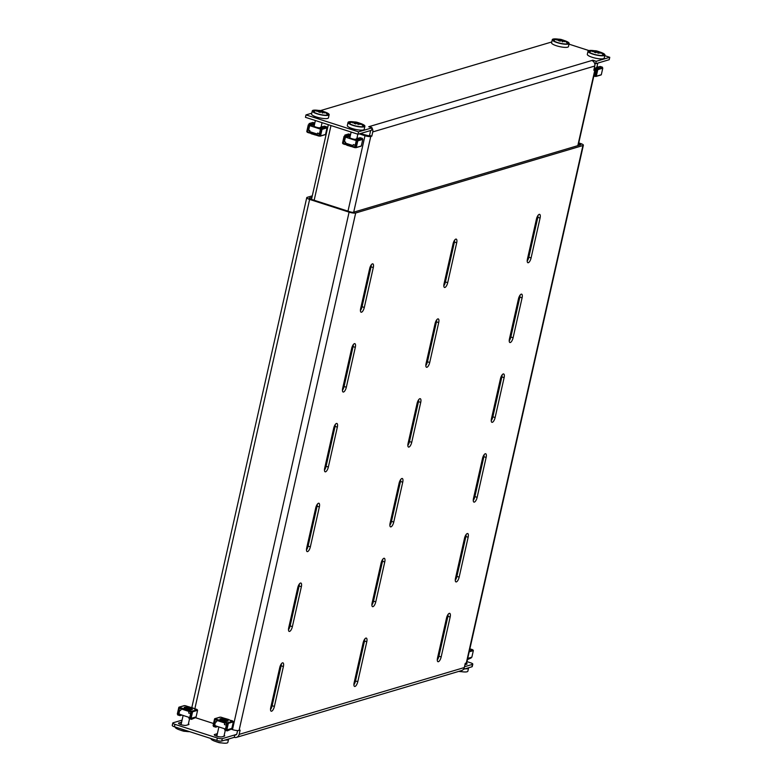 <?xml version="1.0" encoding="UTF-8"?>
<svg xmlns="http://www.w3.org/2000/svg" width="782" height="782" viewBox="0 0 782 782"><rect width="100%" height="100%" fill="white"/><g stroke="black" fill="none" stroke-linecap="round" stroke-linejoin="round"><path stroke-width="1.17" d="M349.398 127.427A4.135 0.929 12.7 0 0 351.714 128.668A4.135 0.929 12.7 0 0 355.624 129.441M313.65 115.902A4.135 0.929 12.7 0 0 315.957 117.144A4.135 0.929 12.7 0 0 319.877 117.916M370.541 130.545A1.906 1.72 -106.5 0 1 370.502 131.2L369.544 135.433L368.508 135.745L360.307 133.585M359.261 133.888L364.989 135.736A4.448 0.997 12.7 0 0 370.756 136.469L371.802 136.156L372.76 131.923A4.448 4.027 -106.5 0 0 372.027 128.16M369.622 127.026L369.759 126.42L591.788 60.527A4.448 4.027 73.5 0 1 594.779 66.03L593.831 70.263L594.867 69.95A4.448 0.997 12.7 0 0 595.268 69.657A4.448 0.997 12.7 0 0 594.183 68.699M369.544 135.433L371.802 136.156M371.655 127.681A4.448 4.027 -106.5 0 0 369.759 126.42L368.723 126.733L372.105 127.828L358.557 131.845L305.997 114.905L311.754 113.195M320.552 110.585L551.76 41.964M591.788 60.527L592.834 60.214L596.216 61.309L609.764 57.291L604.75 55.669M588.963 50.586L569.003 44.144M305.997 114.905L305.449 117.32L358.009 134.26L371.558 130.242L372.105 127.828M594.623 63.391L595.669 63.723L609.217 59.706L609.764 57.291M592.668 60.937L592.834 60.214M358.009 134.26L358.557 131.845M595.669 63.723L596.216 61.309M539.209 214.356A4.448 1.623 107.9 0 0 536.432 219.136L527.439 259.028A4.448 1.623 107.9 0 0 527.899 262.723A4.448 1.623 107.9 0 0 531.086 257.952L540.079 218.051A4.448 1.623 107.9 0 0 539.619 214.356A4.448 1.623 107.9 0 0 539.209 214.356M521.223 294.159A4.448 1.623 107.9 0 0 518.446 298.929L509.453 338.831A4.448 1.623 107.9 0 0 509.913 342.526A4.448 1.623 107.9 0 0 513.1 337.746L522.093 297.844A4.448 1.623 107.9 0 0 521.633 294.149A4.448 1.623 107.9 0 0 521.223 294.159M503.246 373.952A4.448 1.623 107.9 0 0 500.46 378.723L491.477 418.624A4.448 1.623 107.9 0 0 491.927 422.319A4.448 1.623 107.9 0 0 495.123 417.539L504.116 377.647A4.448 1.623 107.9 0 0 503.657 373.952A4.448 1.623 107.9 0 0 503.246 373.952M485.26 453.755A4.448 1.623 107.9 0 0 482.484 458.526L473.491 498.427A4.448 1.623 107.9 0 0 473.951 502.122A4.448 1.623 107.9 0 0 477.137 497.342L486.13 457.441A4.448 1.623 107.9 0 0 485.671 453.746A4.448 1.623 107.9 0 0 485.26 453.755M467.274 533.549A4.448 1.623 107.9 0 0 464.498 538.319L455.505 578.221A4.448 1.623 107.9 0 0 455.965 581.916A4.448 1.623 107.9 0 0 459.151 577.136L468.144 537.234A4.448 1.623 107.9 0 0 467.685 533.539A4.448 1.623 107.9 0 0 467.274 533.549M449.288 613.342A4.448 1.623 107.9 0 0 446.512 618.122L437.519 658.014A4.448 1.623 107.9 0 0 437.979 661.709A4.448 1.623 107.9 0 0 441.175 656.929L450.158 617.037A4.448 1.623 107.9 0 0 449.709 613.342A4.448 1.623 107.9 0 0 449.288 613.342M372.428 263.857A4.448 1.623 107.9 0 0 369.651 268.637L360.658 308.528A4.448 1.623 107.9 0 0 361.118 312.223A4.448 1.623 107.9 0 0 364.304 307.453L373.297 267.552A4.448 1.623 107.9 0 0 372.838 263.857A4.448 1.623 107.9 0 0 372.428 263.857M354.442 343.66A4.448 1.623 107.9 0 0 351.665 348.43L342.672 388.331A4.448 1.623 107.9 0 0 343.132 392.026A4.448 1.623 107.9 0 0 346.328 387.246L355.311 347.345A4.448 1.623 107.9 0 0 354.862 343.65A4.448 1.623 107.9 0 0 354.442 343.66M336.465 423.453A4.448 1.623 107.9 0 0 333.689 428.223L324.696 468.125A4.448 1.623 107.9 0 0 325.156 471.82A4.448 1.623 107.9 0 0 328.342 467.04L337.335 427.148A4.448 1.623 107.9 0 0 336.876 423.443A4.448 1.623 107.9 0 0 336.465 423.453M318.479 503.246A4.448 1.623 107.9 0 0 315.703 508.026L306.71 547.918A4.448 1.623 107.9 0 0 307.17 551.613A4.448 1.623 107.9 0 0 310.356 546.843L319.349 506.941A4.448 1.623 107.9 0 0 318.89 503.246A4.448 1.623 107.9 0 0 318.479 503.246M300.493 583.049A4.448 1.623 107.9 0 0 297.717 587.82L288.724 627.721A4.448 1.623 107.9 0 0 289.184 631.416A4.448 1.623 107.9 0 0 292.38 626.636L301.363 586.735A4.448 1.623 107.9 0 0 300.904 583.04A4.448 1.623 107.9 0 0 300.493 583.049M282.517 662.843A4.448 1.623 107.9 0 0 279.731 667.613L270.748 707.514A4.448 1.623 107.9 0 0 271.198 711.209A4.448 1.623 107.9 0 0 274.394 706.429L283.387 666.538A4.448 1.623 107.9 0 0 282.928 662.843A4.448 1.623 107.9 0 0 282.517 662.843M455.818 239.106A4.448 1.623 107.9 0 0 453.042 243.886L444.049 283.778A4.448 1.623 107.9 0 0 444.508 287.473A4.448 1.623 107.9 0 0 447.695 282.703L456.688 242.801A4.448 1.623 107.9 0 0 456.229 239.106A4.448 1.623 107.9 0 0 455.818 239.106M437.832 318.909A4.448 1.623 107.9 0 0 435.056 323.68L426.063 363.581A4.448 1.623 107.9 0 0 426.522 367.276A4.448 1.623 107.9 0 0 429.719 362.496L438.702 322.595A4.448 1.623 107.9 0 0 438.243 318.9A4.448 1.623 107.9 0 0 437.832 318.909M419.856 398.703A4.448 1.623 107.9 0 0 417.07 403.473L408.087 443.374A4.448 1.623 107.9 0 0 408.536 447.069A4.448 1.623 107.9 0 0 411.733 442.289L420.726 402.398A4.448 1.623 107.9 0 0 420.266 398.703A4.448 1.623 107.9 0 0 419.856 398.703M401.87 478.496A4.448 1.623 107.9 0 0 399.094 483.276L390.101 523.168A4.448 1.623 107.9 0 0 390.56 526.873A4.448 1.623 107.9 0 0 393.747 522.093L402.74 482.191A4.448 1.623 107.9 0 0 402.28 478.496A4.448 1.623 107.9 0 0 401.87 478.496M383.884 558.299A4.448 1.623 107.9 0 0 381.108 563.069L372.115 602.971A4.448 1.623 107.9 0 0 372.574 606.666A4.448 1.623 107.9 0 0 375.761 601.886L384.754 561.984A4.448 1.623 107.9 0 0 384.294 558.289A4.448 1.623 107.9 0 0 383.884 558.299M365.908 638.092A4.448 1.623 107.9 0 0 363.122 642.863L354.138 682.764A4.448 1.623 107.9 0 0 354.588 686.459A4.448 1.623 107.9 0 0 357.785 681.679L366.778 641.787A4.448 1.623 107.9 0 0 366.318 638.092A4.448 1.623 107.9 0 0 365.908 638.092M538.055 215.343A4.448 1.623 -72.1 0 1 537.821 217.328L528.827 257.219A4.448 1.623 -72.1 0 1 527.205 261.012M520.069 295.137A4.448 1.623 -72.1 0 1 519.844 297.121L510.851 337.022A4.448 1.623 -72.1 0 1 509.219 340.805M502.093 374.94A4.448 1.623 -72.1 0 1 501.858 376.914L492.865 416.816A4.448 1.623 -72.1 0 1 491.243 420.608M484.107 454.733A4.448 1.623 -72.1 0 1 483.872 456.717L474.879 496.609A4.448 1.623 -72.1 0 1 473.257 500.402M466.121 534.526A4.448 1.623 -72.1 0 1 465.886 536.511L456.903 576.412A4.448 1.623 -72.1 0 1 455.271 580.195M448.145 614.329A4.448 1.623 -72.1 0 1 447.91 616.304L438.917 656.206A4.448 1.623 -72.1 0 1 437.294 659.998M371.274 264.844A4.448 1.623 -72.1 0 1 371.039 266.818L362.056 306.72A4.448 1.623 -72.1 0 1 360.424 310.513M353.298 344.637A4.448 1.623 -72.1 0 1 353.063 346.622L344.07 386.513A4.448 1.623 -72.1 0 1 342.438 390.306M335.312 424.44A4.448 1.623 -72.1 0 1 335.077 426.415L326.084 466.316A4.448 1.623 -72.1 0 1 324.462 470.109M317.326 504.234A4.448 1.623 -72.1 0 1 317.091 506.218L308.098 546.11A4.448 1.623 -72.1 0 1 306.476 549.902M299.35 584.027A4.448 1.623 -72.1 0 1 299.115 586.011L290.122 625.913A4.448 1.623 -72.1 0 1 288.49 629.696M281.364 663.83A4.448 1.623 -72.1 0 1 281.129 665.805L272.136 705.706A4.448 1.623 -72.1 0 1 270.513 709.499M382.73 559.277A4.448 1.623 -72.1 0 1 382.506 561.261L373.513 601.163A4.448 1.623 -72.1 0 1 371.88 604.945M364.754 639.08A4.448 1.623 -72.1 0 1 364.52 641.054L355.527 680.956A4.448 1.623 -72.1 0 1 353.904 684.749M237.591 730.574L236.907 733.653A1.906 1.72 -106.5 0 1 234.805 734.914L234.258 737.338A4.448 4.027 -106.5 0 0 239.155 734.376L464.312 667.554L465.261 663.322L466.307 663.009L582.922 145.54L355.683 212.987L239.067 730.456L240.113 730.144L239.155 734.376M578.621 143.507L579.452 143.78A2.542 0.577 12.7 0 1 580.889 144.65A2.542 0.577 12.7 0 1 580.664 144.817L353.435 212.254A2.542 0.577 12.7 0 1 350.131 211.834L310.659 199.117A2.542 0.577 12.7 0 1 309.222 198.247A2.542 0.577 12.7 0 1 309.447 198.081L311.95 197.338M400.716 479.483A4.448 1.623 -72.1 0 1 400.482 481.468L391.489 521.359A4.448 1.623 -72.1 0 1 389.866 525.152M418.702 399.69A4.448 1.623 -72.1 0 1 418.468 401.665L409.475 441.566A4.448 1.623 -72.1 0 1 407.852 445.359M436.688 319.887A4.448 1.623 -72.1 0 1 436.454 321.871L427.461 361.773A4.448 1.623 -72.1 0 1 425.828 365.556M454.665 240.094A4.448 1.623 -72.1 0 1 454.43 242.078L445.437 281.97A4.448 1.623 -72.1 0 1 443.814 285.762M312.292 195.832L307.189 197.347A5.083 1.144 12.7 0 0 306.74 197.69A5.083 1.144 12.7 0 0 309.613 199.42L349.095 212.147A5.083 1.144 12.7 0 0 355.683 212.987M239.067 730.456A5.083 1.144 -167.3 0 1 232.469 729.616L230.377 728.941M213.535 723.516L194.62 717.417M438.555 653.42L439.474 653.713M582.922 145.54A5.083 1.144 12.7 0 0 583.372 145.208A5.083 1.144 12.7 0 0 580.498 143.468L578.758 142.91M583.372 145.208L466.756 662.677A5.083 1.144 -167.3 0 1 466.307 663.009M464.312 667.554A4.448 4.027 73.5 0 1 461.634 670.545L236.477 737.367M471.917 666.802L472.465 664.377A3.812 0.86 12.7 0 0 472.797 664.133L472.26 666.547A3.812 0.86 -167.3 0 1 471.917 666.802L463.472 669.304M234.258 737.338L221.746 741.053A3.812 0.86 -167.3 0 1 216.8 740.417L174.396 726.752A3.812 0.86 -167.3 0 1 172.236 725.452L172.783 723.027A3.812 0.86 12.7 0 0 174.943 724.337L174.396 726.752M217.357 733.702A4.135 0.929 12.7 0 0 216.995 733.78L214.649 734.474A4.135 0.929 12.7 0 0 214.288 734.748A4.135 0.929 12.7 0 0 217.357 736.37A4.135 0.929 12.7 0 0 221.98 736.839L224.326 736.136A4.135 0.929 12.7 0 0 224.698 735.872A4.135 0.929 12.7 0 0 224.19 735.246M181.61 722.177A4.135 0.929 12.7 0 0 181.248 722.255L178.902 722.949A4.135 0.929 12.7 0 0 178.531 723.223A4.135 0.929 12.7 0 0 181.6 724.846A4.135 0.929 12.7 0 0 186.233 725.315L188.579 724.611A4.135 0.929 12.7 0 0 188.941 724.347A4.135 0.929 12.7 0 0 188.433 723.721M466.991 661.65L470.647 662.823A3.812 0.86 12.7 0 1 472.797 664.133M358.498 667.76L357.442 668.072M275.108 692.51L274.052 692.823M182.069 720.124L173.115 722.783A3.812 0.86 12.7 0 0 172.783 723.027M216.8 740.417L217.347 738.003L174.943 724.337M217.347 738.003A3.812 0.86 12.7 0 0 222.293 738.628L221.746 741.053M236.545 734.406L222.293 738.628M472.465 664.377L464.488 666.743M464.948 664.729L466.678 664.211A4.135 0.929 12.7 0 0 467.05 663.938A4.135 0.929 12.7 0 0 466.101 663.077M593.167 50.791A7.742 1.74 12.7 0 0 589.599 50.879A7.742 1.74 12.7 0 0 588.914 51.397A7.742 1.74 12.7 0 0 594.652 54.447A7.742 1.74 12.7 0 0 603.333 55.307A7.742 1.74 12.7 0 0 604.027 54.799A7.742 1.74 12.7 0 0 600.439 52.433M594.349 50.722A8.651 1.945 12.7 0 0 588.797 50.625A8.651 1.945 12.7 0 0 588.025 51.192A8.651 1.945 12.7 0 0 594.447 54.603A8.651 1.945 12.7 0 0 604.134 55.571A8.651 1.945 12.7 0 0 604.906 54.994A8.651 1.945 12.7 0 0 599.393 51.856M588.025 51.192L587.321 54.339A8.651 1.945 12.7 0 0 593.734 57.741A8.651 1.945 12.7 0 0 603.43 58.709A8.651 1.945 12.7 0 0 604.193 58.142L604.906 54.994M557.41 39.266A7.742 1.74 12.7 0 0 553.842 39.354A7.742 1.74 12.7 0 0 553.157 39.872A7.742 1.74 12.7 0 0 558.905 42.922A7.742 1.74 12.7 0 0 567.585 43.782A7.742 1.74 12.7 0 0 568.27 43.274A7.742 1.74 12.7 0 0 564.692 40.899M558.602 39.188A8.651 1.945 12.7 0 0 553.05 39.1A8.651 1.945 12.7 0 0 552.278 39.667A8.651 1.945 12.7 0 0 558.69 43.078A8.651 1.945 12.7 0 0 568.387 44.046A8.651 1.945 12.7 0 0 569.149 43.469A8.651 1.945 12.7 0 0 563.646 40.332M552.278 39.667L551.564 42.814A8.651 1.945 12.7 0 0 557.986 46.216A8.651 1.945 12.7 0 0 567.673 47.184A8.651 1.945 12.7 0 0 568.446 46.617L569.149 43.469M353.151 122.021A7.742 1.74 12.7 0 0 349.593 122.119A7.742 1.74 12.7 0 0 348.909 122.627A7.742 1.74 12.7 0 0 354.647 125.677A7.742 1.74 12.7 0 0 363.327 126.547A7.742 1.74 12.7 0 0 364.021 126.029A7.742 1.74 12.7 0 0 360.434 123.664M354.344 121.953A8.651 1.945 12.7 0 0 348.792 121.855A8.651 1.945 12.7 0 0 348.019 122.432A8.651 1.945 12.7 0 0 354.442 125.834A8.651 1.945 12.7 0 0 364.129 126.801A8.651 1.945 12.7 0 0 364.901 126.234A8.651 1.945 12.7 0 0 359.388 123.087M348.019 122.432L347.316 125.57A8.651 1.945 12.7 0 0 353.728 128.971A8.651 1.945 12.7 0 0 363.425 129.949A8.651 1.945 12.7 0 0 364.187 129.372L364.901 126.234M317.404 110.497A7.742 1.74 12.7 0 0 313.836 110.594A7.742 1.74 12.7 0 0 313.152 111.103A7.742 1.74 12.7 0 0 318.9 114.152A7.742 1.74 12.7 0 0 327.58 115.022A7.742 1.74 12.7 0 0 328.264 114.504A7.742 1.74 12.7 0 0 324.686 112.139M318.597 110.428A8.651 1.945 12.7 0 0 313.035 110.33A8.651 1.945 12.7 0 0 312.272 110.907A8.651 1.945 12.7 0 0 318.685 114.309A8.651 1.945 12.7 0 0 328.381 115.277A8.651 1.945 12.7 0 0 329.144 114.71A8.651 1.945 12.7 0 0 323.64 111.562M312.272 110.907L311.559 114.045A8.651 1.945 12.7 0 0 317.981 117.447A8.651 1.945 12.7 0 0 327.668 118.424A8.651 1.945 12.7 0 0 328.44 117.847L329.144 114.71M228.549 739.029A8.651 1.945 -167.3 0 1 228.559 739.254A8.651 1.945 -167.3 0 1 228.559 739.283L227.845 742.421A8.651 1.945 -167.3 0 1 227.845 742.421A8.651 1.945 -167.3 0 1 219.028 742.431A8.651 1.945 -167.3 0 1 210.974 738.638A8.651 1.945 -167.3 0 1 210.974 738.619A8.651 1.945 -167.3 0 1 210.984 738.599L210.993 738.55M228.559 739.283A8.651 1.945 -167.3 0 1 225.118 740.046M189.674 731.678A8.651 1.945 -167.3 0 1 180.3 730.105A8.651 1.945 -167.3 0 1 175.217 727.113A8.651 1.945 -167.3 0 1 175.217 727.094A8.651 1.945 -167.3 0 1 175.227 727.074M468.555 667.799A8.651 1.945 -167.3 0 1 468.565 668.024A8.651 1.945 -167.3 0 1 468.565 668.043A8.651 1.945 -167.3 0 1 465.124 668.815M467.861 671.171A8.651 1.945 -167.3 0 1 467.851 671.191A8.651 1.945 -167.3 0 1 459.269 671.249M602.238 55.483A6.872 1.544 12.7 0 0 602.472 55.424A6.872 1.544 12.7 0 0 602.863 54.437A11.447 11.447 0 0 0 598.856 51.612A11.427 5.034 109.2 0 0 598.181 51.446L598.181 51.446A11.417 10.86 -32.1 0 1 600.772 52.658A11.417 9.267 121.4 0 0 598.533 51.749A11.378 8.348 88.3 0 1 598.562 51.768A11.427 10.655 66.2 0 1 600.615 53A10.743 3.91 107.9 0 0 600.224 53.078A10.743 3.91 107.9 0 0 599.804 53.244A11.427 9.931 -101.2 0 0 597.927 51.954A11.378 11.075 -155.8 0 0 597.878 51.944A11.417 2.424 99.8 0 1 598.191 53.43A11.417 6.158 -85.8 0 0 596.92 51.817A11.378 7.302 113.8 0 0 596.891 51.827A11.427 3.236 106.6 0 0 595.972 52.756A10.743 9.716 -106.5 0 0 594.222 52.189A11.427 5.034 -70.8 0 1 595.513 51.377A11.378 0.508 -76.7 0 1 595.513 51.368A11.417 10.86 147.9 0 0 592.59 51.622A11.417 9.267 -58.6 0 1 595.161 51.065A11.378 8.348 -91.7 0 0 595.131 51.055A11.427 10.655 -113.8 0 0 592.815 50.986A10.743 3.91 -72.1 0 1 593.225 50.82A10.743 3.91 -72.1 0 1 593.626 50.742A11.427 9.931 78.8 0 1 595.767 50.869A11.378 11.075 24.2 0 1 595.816 50.869A11.417 2.424 -80.2 0 0 595.552 50.771A11.447 11.447 0 0 0 590.117 51.563A6.872 1.544 12.7 0 0 590.234 52.775M595.718 50.82A11.417 6.158 94.2 0 1 596.226 50.859A11.417 6.158 94.2 0 1 596.774 50.996A11.378 7.302 -66.2 0 1 596.803 50.996A11.427 3.236 -73.4 0 1 597.057 51.026A11.427 3.236 -73.4 0 1 597.458 51.231A10.743 9.716 73.5 0 1 598.298 51.456M590.293 51.495A6.872 1.544 12.7 0 0 590.117 51.563L589.511 52.159A6.999 1.574 12.7 0 0 589.501 52.306L589.511 52.159A6.999 1.574 12.7 0 1 589.706 51.895M595.268 52.482L595.513 51.368L595.258 52.482M595.434 52.541L595.816 50.869M595.395 52.521L595.767 50.869M596.774 50.996L596.51 52.169M596.549 52.13L596.803 50.996M598.054 52.023L598.181 51.446M598.533 51.749L598.426 52.238M598.455 52.257L598.562 51.768M597.712 52.707L597.878 51.944M597.253 52.15L597.458 51.231M566.481 43.958A6.872 1.544 12.7 0 0 566.725 43.9A6.872 1.544 12.7 0 0 567.116 42.912A11.447 11.447 0 0 0 563.099 40.087A11.427 5.034 109.2 0 0 562.434 39.921A11.378 0.508 103.3 0 0 562.424 39.921A11.417 10.86 -32.1 0 1 565.015 41.133A11.417 9.267 121.4 0 0 562.776 40.224A11.378 8.348 88.3 0 1 562.815 40.244A11.427 10.655 66.2 0 1 564.868 41.475A10.743 3.91 107.9 0 0 564.467 41.554A10.743 3.91 107.9 0 0 564.057 41.71A11.427 9.931 -101.2 0 0 562.17 40.429A11.378 11.075 -155.8 0 0 562.131 40.42A11.417 2.424 99.8 0 1 562.434 41.905A11.417 6.158 -85.8 0 0 561.173 40.293A11.378 7.302 113.8 0 0 561.134 40.302A11.427 3.236 106.6 0 0 560.225 41.231A10.743 9.716 -106.5 0 0 558.475 40.664A11.427 5.034 -70.8 0 1 559.756 39.853A11.378 0.508 -76.7 0 1 559.765 39.843A11.417 10.86 147.9 0 0 556.843 40.097A11.417 9.267 -58.6 0 1 559.413 39.54A11.378 8.348 -91.7 0 0 559.374 39.53A11.427 10.655 -113.8 0 0 557.067 39.462A10.743 3.91 -72.1 0 1 557.478 39.296A10.743 3.91 -72.1 0 1 557.869 39.217A11.427 9.931 78.8 0 1 560.02 39.344A11.378 11.075 24.2 0 1 560.059 39.344A11.417 2.424 -80.2 0 0 559.795 39.247A11.447 11.447 0 0 0 554.36 40.038A6.872 1.544 12.7 0 0 554.477 41.251M559.961 39.296A11.417 6.158 94.2 0 1 560.469 39.335A11.417 6.158 94.2 0 1 561.017 39.471A11.378 7.302 -66.2 0 1 561.046 39.471A11.427 3.236 -73.4 0 1 561.3 39.501A11.427 3.236 -73.4 0 1 561.701 39.706A10.743 9.716 73.5 0 1 562.551 39.931M554.546 39.97A6.872 1.544 12.7 0 0 554.36 40.038L553.754 40.635A6.999 1.574 12.7 0 0 553.754 40.781M559.511 40.957L559.765 39.843L559.511 40.957M559.687 41.016L560.059 39.344M559.638 40.996L560.02 39.344M560.792 40.605L561.046 39.471L560.753 40.644M562.297 40.498L562.424 39.921M561.955 41.182L562.131 40.42M561.496 40.625L561.701 39.706M362.232 126.713A6.872 1.544 12.7 0 0 362.467 126.655A6.872 1.544 12.7 0 0 362.858 125.667A11.447 11.447 0 0 0 358.85 122.842A11.427 5.034 109.2 0 0 358.176 122.676A11.378 0.508 103.3 0 0 358.176 122.686A11.417 10.86 -32.1 0 1 360.766 123.898A11.417 9.267 121.4 0 0 358.527 122.979A11.378 8.348 88.3 0 1 358.557 122.999A11.427 10.655 66.2 0 1 360.61 124.23A10.743 3.91 107.9 0 0 360.219 124.309A10.743 3.91 107.9 0 0 359.798 124.475A11.427 9.931 -101.2 0 0 357.921 123.194A11.378 11.075 -155.8 0 0 357.873 123.175A11.417 2.424 99.8 0 1 358.185 124.661A11.417 6.158 -85.8 0 0 356.915 123.057A11.378 7.302 113.8 0 0 356.885 123.057A11.427 3.236 106.6 0 0 355.966 123.986A10.743 9.716 -106.5 0 0 354.217 123.419A11.427 5.034 -70.8 0 1 355.507 122.618A11.378 0.508 -76.7 0 1 355.507 122.598A11.417 10.86 147.9 0 0 352.584 122.862A11.417 9.267 -58.6 0 1 355.155 122.295A11.378 8.348 -91.7 0 0 355.126 122.285A11.427 10.655 -113.8 0 0 352.809 122.217A10.743 3.91 -72.1 0 1 353.22 122.051A10.743 3.91 -72.1 0 1 353.62 121.982A11.427 9.931 78.8 0 1 355.761 122.1A11.378 11.075 24.2 0 1 355.81 122.109A11.417 2.424 -80.2 0 0 355.546 122.002A11.447 11.447 0 0 0 350.111 122.794A6.872 1.544 12.7 0 0 350.228 124.006M355.712 122.051A11.417 6.158 94.2 0 1 356.211 122.09A11.417 6.158 94.2 0 1 356.768 122.227A11.378 7.302 -66.2 0 1 356.797 122.227A11.427 3.236 -73.4 0 1 357.051 122.256A11.427 3.236 -73.4 0 1 357.452 122.461A10.743 9.716 73.5 0 1 358.293 122.686M350.287 122.725A6.872 1.544 12.7 0 0 350.111 122.794L349.505 123.4A6.999 1.574 12.7 0 0 349.495 123.536M355.429 123.771L355.81 122.109M355.39 123.761L355.761 122.1M356.543 123.361L356.797 122.227L356.504 123.4M358.048 123.263L358.176 122.686M358.527 122.979L358.42 123.468M358.449 123.488L358.557 122.999M357.706 123.937L357.873 123.175M357.247 123.38L357.452 122.461M326.475 115.189A6.872 1.544 12.7 0 0 326.72 115.13A6.872 1.544 12.7 0 0 327.111 114.143A11.447 11.447 0 0 0 323.093 111.318A11.427 5.034 109.2 0 0 322.428 111.152A11.378 0.508 103.3 0 0 322.419 111.161A11.417 10.86 -32.1 0 1 325.009 112.373A11.417 9.267 121.4 0 0 322.771 111.455A11.378 8.348 88.3 0 1 322.81 111.474A11.427 10.655 66.2 0 1 324.862 112.706A10.743 3.91 107.9 0 0 324.462 112.784A10.743 3.91 107.9 0 0 324.051 112.95A11.427 9.931 -101.2 0 0 322.164 111.67A11.378 11.075 -155.8 0 0 322.125 111.65A11.417 2.424 99.8 0 1 322.428 113.136A11.417 6.158 -85.8 0 0 321.167 111.533A11.378 7.302 113.8 0 0 321.128 111.533A11.427 3.236 106.6 0 0 320.219 112.461A10.743 9.716 -106.5 0 0 318.47 111.894A11.427 5.034 -70.8 0 1 319.75 111.093A11.378 0.508 -76.7 0 1 319.76 111.073A11.417 10.86 147.9 0 0 316.837 111.337A11.417 9.267 -58.6 0 1 319.408 110.77A11.378 8.348 -91.7 0 0 319.369 110.761A11.427 10.655 -113.8 0 0 317.062 110.692A10.743 3.91 -72.1 0 1 317.472 110.526A10.743 3.91 -72.1 0 1 317.863 110.458A11.427 9.931 78.8 0 1 320.004 110.575A11.378 11.075 24.2 0 1 320.053 110.585A11.417 2.424 -80.2 0 0 319.789 110.477A11.447 11.447 0 0 0 314.354 111.269A6.872 1.544 12.7 0 0 314.472 112.481M319.955 110.526A11.417 6.158 94.2 0 1 320.464 110.565A11.417 6.158 94.2 0 1 321.011 110.702A11.378 7.302 -66.2 0 1 321.04 110.702A11.427 3.236 -73.4 0 1 321.294 110.731A11.427 3.236 -73.4 0 1 321.695 110.936A10.743 9.716 73.5 0 1 322.546 111.161M314.54 111.2A6.872 1.544 12.7 0 0 314.354 111.269L313.748 111.875A6.999 1.574 12.7 0 0 313.748 112.012M319.506 112.188L319.76 111.073L319.506 112.188M319.682 112.246L320.053 110.585M319.633 112.237L320.004 110.575M321.011 110.702L320.747 111.875M320.786 111.836L321.04 110.702M322.292 111.728L322.419 111.161M322.771 111.455L322.663 111.943M322.692 111.963L322.81 111.474M321.949 112.413L322.125 111.65M321.49 111.855L321.695 110.936M217.572 742.157A11.427 5.034 -70.8 0 1 217.025 742.01A11.427 5.034 -70.8 0 1 216.673 741.825A10.743 9.716 -106.5 0 0 218.422 742.382A11.427 3.236 106.6 0 0 218.823 742.597A11.447 11.447 0 0 0 219.654 742.753A11.417 6.158 -85.8 0 0 220.68 742.763A11.417 2.424 99.8 0 1 220.329 742.841A11.417 2.424 99.8 0 1 220.162 742.802M219.107 742.626A11.417 6.158 -85.8 0 0 219.654 742.753M181.825 730.632A11.427 5.034 -70.8 0 1 181.268 730.486A11.427 5.034 -70.8 0 1 180.916 730.3A10.743 9.716 -106.5 0 0 182.665 730.857A11.427 3.236 106.6 0 0 183.076 731.072A11.447 11.447 0 0 0 183.907 731.229A11.417 6.158 -85.8 0 0 184.933 731.238A11.417 2.424 99.8 0 1 184.572 731.317A11.417 2.424 99.8 0 1 184.405 731.278M183.359 731.102A11.417 6.158 -85.8 0 0 183.907 731.229M459.112 671.386A11.417 6.158 -85.8 0 0 459.66 671.523A11.417 6.158 -85.8 0 0 460.696 671.533A11.417 2.424 99.8 0 1 460.334 671.611A11.417 2.424 99.8 0 1 460.168 671.562M594.33 73.821L595.268 73.977L594.897 75.834L595.904 75.805L597.184 69.891L596.089 69.119L595.962 67.799A0.714 0.645 73.5 0 1 596.598 67.614L598.67 68.288L602.423 67.174L600.351 66.499A0.714 0.645 -106.5 0 0 599.999 66.499L596.246 67.614M600.674 74.974A0.714 0.645 -106.5 0 0 601.309 74.73L596.304 76.216A0.714 0.645 73.5 0 1 595.669 76.46L593.939 75.541M598.67 68.288L598.533 68.836L596.275 68.269L597.595 69.295A0.714 0.645 73.5 0 1 597.78 69.647L602.785 68.161A0.714 0.645 -106.5 0 0 602.59 67.809L602.296 67.721M597.595 69.295L602.59 67.809M598.533 68.836L602.423 67.174M595.874 67.917L596.167 68.513M595.268 73.977L594.359 73.684M595.034 74.046L594.643 75.766M602.785 68.161L601.309 74.73M597.321 69.207L597.184 69.823M597.78 69.647L596.304 76.216M596.04 75.189L595.043 74.984M596.959 69.618L594.574 68.904M595.806 68.142A3.812 0.86 -167.3 0 1 594.33 68.024M597.008 66.597L598.279 67.008M316.974 133.947A4.193 0.948 -167.3 0 1 314.472 133.341A4.193 0.948 -167.3 0 1 312.624 132.549M320.043 127.857A3.812 0.86 -167.3 0 1 316.026 127.134A3.812 0.86 -167.3 0 1 313.914 126.049A3.812 0.86 -167.3 0 1 314.247 125.57M309.525 133.018L309.046 132.305L311.295 133.771L316.964 135.413L317.57 133.057L317.16 134.915L318.89 135.482L319.271 133.751L317.541 133.194M309.877 130.574L307.707 130.027L307.316 131.747L309.046 132.305L309.877 130.574L309.486 132.305L311.089 133.038L310.962 133.585M311.089 133.038L317.189 134.778M319.271 133.751L319.134 135.54L320.151 135.511L321.431 129.597L320.337 128.825L320.2 127.505A0.714 0.645 73.5 0 1 320.845 127.319L322.917 127.994L326.671 126.88L324.598 126.215A0.714 0.645 -106.5 0 0 324.237 126.205L320.483 127.319M308.577 124.729L311.158 124.964L309.017 124.103L309.154 123.556L311.226 124.221A0.714 0.645 73.5 0 1 311.705 124.768L310.718 125.726L308.704 125.433L307.228 132.07A0.714 0.645 73.5 0 1 306.788 131.493L308.264 124.924A0.714 0.645 73.5 0 1 308.577 124.729L309.819 124.367M308.87 125.384L308.851 124.817M307.825 130.75L307.971 129.968M314.52 124.358L310.718 125.726M309.154 123.556L312.908 122.442L314.814 123.057M311.041 125.13L311.715 124.915M324.921 134.68A0.714 0.645 -106.5 0 0 325.547 134.445L320.542 135.921A0.714 0.645 73.5 0 1 319.916 136.166L318.89 135.482M322.917 127.994L322.78 128.541L320.522 127.974L321.832 129.001A0.714 0.645 73.5 0 1 322.028 129.353L327.023 127.877A0.714 0.645 -106.5 0 0 326.837 127.515L326.671 126.88M321.832 129.001L326.837 127.515M322.78 128.541L326.553 127.417M320.112 127.622L320.405 128.228M321.197 129.323L320.503 129.157L319.486 133.673L317.57 133.057M309.437 130.584L307.707 130.027M307.316 131.747L309.173 132.901M327.023 127.877L325.547 134.445M321.568 128.913L321.422 129.529M322.028 129.353L320.542 135.921M320.278 134.895L319.281 134.7M317.345 134.074L309.652 131.591M320.503 129.157L309.164 125.443M322.067 122.676L321.06 127.143A3.812 0.86 -167.3 0 1 321.109 127.134M321.255 126.303L322.526 126.713M352.721 145.472A4.193 0.948 -167.3 0 1 350.228 144.865A4.193 0.948 -167.3 0 1 348.381 144.074M358.664 139.519L358.527 140.066L356.269 139.499L357.579 140.525A0.714 0.645 73.5 0 1 357.775 140.877L362.78 139.401A0.714 0.645 -106.5 0 0 362.584 139.04L362.418 138.404L358.664 139.519L356.592 138.854A0.714 0.645 73.5 0 0 355.957 139.03L355.79 139.411A3.812 0.86 -167.3 0 1 351.773 138.658A3.812 0.86 -167.3 0 1 349.671 137.573A3.812 0.86 -167.3 0 1 350.004 137.094M345.282 144.543L344.803 143.829L347.042 145.296L352.711 146.938L353.327 144.582L352.936 146.312M345.624 142.099L343.454 141.552L343.073 143.272L344.803 143.829L345.624 142.099L345.243 143.829L346.837 144.562L346.719 145.11M346.837 144.562L352.877 146.41M353.298 144.719L355.263 145.208L354.891 147.065L355.898 147.036L357.178 141.053L355.79 139.411M344.334 136.254L346.905 136.488L344.774 135.628L344.911 135.081L346.983 135.745A0.714 0.645 73.5 0 1 347.462 136.293L346.475 137.251L344.461 136.958L342.975 143.595A0.714 0.645 73.5 0 1 342.536 143.018L344.021 136.449A0.714 0.645 73.5 0 1 344.334 136.254L345.576 135.892M344.618 136.909L344.598 136.342M362.418 138.404L360.346 137.74A0.714 0.645 -106.5 0 0 359.994 137.73L356.24 138.844M343.581 142.275L344.754 136.918M350.268 135.882L346.475 137.251M344.911 135.081L348.664 133.966L350.561 134.582M346.788 136.655L347.472 136.439M360.668 146.205A0.714 0.645 -106.5 0 0 361.304 145.97L356.299 147.446A0.714 0.645 73.5 0 1 355.663 147.69L352.907 146.439M357.579 140.525L362.584 139.04M362.32 138.961L358.527 140.066M355.869 139.147L356.162 139.753M355.263 145.208L353.327 144.582M355.028 145.276L354.637 147.006M345.185 142.109L343.454 141.552M343.073 143.272L344.921 144.426M362.78 139.401L361.304 145.97M357.315 140.437L357.178 141.053M357.775 140.877L356.299 147.446M356.035 146.42L355.038 146.224M353.102 145.599L345.4 143.116M356.954 140.848L344.911 136.967M356.827 138.629A3.812 0.86 -167.3 0 1 356.856 138.658L357.824 134.201M357.003 137.828L358.273 138.238M190.016 707.915A4.193 0.948 12.7 0 0 184.2 707.495A4.193 0.948 12.7 0 0 186.575 708.932A4.193 0.948 12.7 0 0 192.392 709.342A4.193 0.948 12.7 0 0 190.016 707.915M192.147 709.577A4.193 0.948 12.7 0 0 189.889 708.453A4.193 0.948 12.7 0 0 184.317 707.808M191.043 709.724A3.812 0.86 12.7 0 0 189.596 709.137A3.812 0.86 12.7 0 0 185.256 708.424M185.461 705.755L187.406 706.381L187.211 706.879L187.406 706.381L193.076 708.023L195.324 709.499L194.835 708.785L309.613 199.42M190.857 718.531L195.783 717.065A0.714 0.645 -106.5 0 0 196.106 716.879L191.101 718.365A0.714 0.645 73.5 0 1 190.818 718.541L189.498 718.15L191.57 718.814L191.463 719.362L189.391 718.687A0.714 0.645 73.5 0 1 188.912 718.15L189.537 717.289M179.41 707.69L177.934 713.751L190.564 717.876L192.01 711.767L191.131 711.669L190.642 713.565L188.677 713.076L189.185 710.457L179.684 707.397L178.834 709.9L180.574 710.457L181.747 708.062M190.397 717.788L190.515 718.472M188.706 712.94L189.058 711.004L187.299 710.535L187.426 709.988M180.574 710.457L181.629 708.609L187.299 710.535M177.934 713.683L179.088 709.988M179.919 714.191L180.417 715.413A0.714 0.645 73.5 0 1 179.772 715.589L177.7 714.924L177.807 714.386L179.889 714.787L177.534 714.279A0.714 0.645 73.5 0 1 177.338 713.927L178.824 707.358A0.714 0.645 73.5 0 1 179.449 707.124L179.684 707.397M185.334 705.716L184.454 705.638A0.714 0.645 -106.5 0 0 184.141 705.647L179.137 707.133M190.407 713.634L191.258 711.121L192.137 711.209A0.714 0.645 73.5 0 1 192.577 711.796L197.582 710.31A0.714 0.645 -106.5 0 0 197.142 709.724L192.089 711.19M190.818 718.541A0.714 0.645 73.5 0 1 190.788 718.55L195.823 717.065M189.41 717.837L188.882 718.003M191.463 719.362L195.344 717.7L191.57 718.814M195.344 717.7L194.552 717.436M180.486 715.295L179.889 714.787M191.258 711.121L189.185 710.457L189.068 711.356L190.798 711.913M177.797 714.367L177.934 713.751M191.101 718.365L192.577 711.796M196.106 716.879L197.582 710.31M191.737 709.254L187.397 707.847M181.336 708.991L189.039 711.473M190.974 712.099L191.971 712.294M225.763 719.44A4.193 0.948 12.7 0 0 219.957 719.02A4.193 0.948 12.7 0 0 222.332 720.457A4.193 0.948 12.7 0 0 228.139 720.867A4.193 0.948 12.7 0 0 225.763 719.44M227.894 721.102A4.193 0.948 12.7 0 0 225.646 719.978A4.193 0.948 12.7 0 0 220.074 719.332M226.79 721.248A3.812 0.86 12.7 0 0 225.343 720.662A3.812 0.86 12.7 0 0 221.013 719.948M221.208 717.28L223.163 717.905L222.968 718.404L223.163 717.905L228.833 719.548L231.071 721.024L230.592 720.31L232.665 720.975M231.58 728.589L231.54 728.599A0.714 0.645 -106.5 0 0 231.853 728.404L226.848 729.889A0.714 0.645 73.5 0 1 226.536 730.075L225.245 729.674L227.318 730.339L227.21 730.887L225.138 730.212A0.714 0.645 73.5 0 1 224.659 729.674L225.284 728.814M215.158 719.215L213.691 725.276L226.428 729.352M226.154 729.313L227.767 723.291L226.888 723.194L226.399 725.09L224.434 724.601L224.933 721.982L215.431 718.922L214.591 721.424L216.321 721.982L217.504 719.587M226.409 729.371L226.272 729.997M224.463 724.464L224.815 722.529L223.056 722.06L223.183 721.512M216.321 721.982L217.376 720.134L223.056 722.06M213.691 725.207L214.835 721.512M215.666 725.716L216.164 726.937A0.714 0.645 73.5 0 1 215.529 727.113L213.457 726.449L213.564 725.911L215.646 726.312L213.281 725.804A0.714 0.645 73.5 0 1 213.095 725.452L214.571 718.883A0.714 0.645 73.5 0 1 215.206 718.648L215.431 718.922M221.091 717.241L220.201 717.162A0.714 0.645 -106.5 0 0 219.898 717.172L214.894 718.658M226.164 725.158L227.005 722.646L227.894 722.734A0.714 0.645 73.5 0 1 228.334 723.321L233.339 721.835A0.714 0.645 -106.5 0 0 232.889 721.248L227.845 722.715M225.167 729.362L224.63 729.528M227.21 730.887L231.101 729.225L227.318 730.339M231.101 729.225L230.299 728.961M216.243 726.82L215.646 726.312M227.005 722.646L224.933 721.982L224.815 722.881L226.545 723.438M213.554 725.892L213.691 725.276M226.848 729.889L228.334 723.321M231.853 728.404L233.339 721.835M227.494 720.779L223.153 719.372M217.093 720.515L224.786 722.998M226.731 723.624L227.728 723.819M471.077 649.783L470.598 649.07L471.077 649.783M469.865 648.904L472.67 649.744M469.2 651.826L473.345 650.604A0.714 0.645 -106.5 0 0 472.895 650.018L469.386 651.035M471.585 657.349L471.546 657.359A0.714 0.645 -106.5 0 0 471.859 657.173L467.724 658.405M467.46 659.578L471.106 657.985L467.577 659.031M471.106 657.985L470.305 657.73M471.859 657.173L473.345 650.604M594.779 66.03L372.76 131.923M370.756 136.469L353.699 212.176M577.81 145.667L594.867 69.95M330.991 125.55L314.159 200.241M347.99 211.15L364.989 135.736M232.469 729.616L349.095 212.147M579.452 143.78L579.12 145.276M178.902 722.949L178.746 723.624M181.248 722.255L180.72 724.582M214.649 734.474L214.503 735.148M216.995 733.78L216.477 736.106M355.527 680.956L357.785 681.679M364.52 641.054L366.778 641.787M373.513 601.163L375.761 601.886M382.506 561.261L384.754 561.984M391.489 521.359L393.747 522.093M400.482 481.468L402.74 482.191M409.475 441.566L411.733 442.289M418.468 401.665L420.726 402.398M427.461 361.773L429.719 362.496M436.454 321.871L438.702 322.595M445.437 281.97L447.695 282.703M454.43 242.078L456.688 242.801M272.136 705.706L274.394 706.429M281.129 665.805L283.387 666.538M290.122 625.913L292.38 626.636M299.115 586.011L301.363 586.735M308.098 546.11L310.356 546.843M317.091 506.218L319.349 506.941M326.084 466.316L328.342 467.04M335.077 426.415L337.335 427.148M344.07 386.513L346.328 387.246M353.063 346.622L355.311 347.345M362.056 306.72L364.304 307.453M371.039 266.818L373.297 267.552M438.917 656.206L441.175 656.929M447.91 616.304L450.158 617.037M456.903 576.412L459.151 577.136M465.886 536.511L468.144 537.234M474.879 496.609L477.137 497.342M483.872 456.717L486.13 457.441M492.865 416.816L495.123 417.539M501.858 376.914L504.116 377.647M510.851 337.022L513.1 337.746M519.844 297.121L522.093 297.844M528.827 257.219L531.086 257.952M537.821 217.328L540.079 218.051M602.863 54.437L603.127 55.366A6.999 1.574 12.7 0 0 603.157 55.239A6.999 1.574 12.7 0 0 603.098 54.916M596.598 67.614L600.351 66.499M594.662 76.333L593.821 76.059M596.216 68.581L597.008 68.337M595.962 67.799L598.592 68.65M595.796 75.903L595.669 76.46M594.975 75.815L594.858 76.353M596.255 69.451L595.239 73.967M320.845 127.319L324.598 126.215M311.705 125.11L314.54 124.27M311.226 124.221L314.784 123.165M318.909 136.039L317.072 135.452M320.454 128.287L321.255 128.053M320.2 127.505L322.829 128.356M309.076 123.918L311.705 124.768M315.322 134.406L315.205 134.944M311.412 133.233L311.295 133.771M314.726 134.299L314.599 134.836M320.043 135.609L319.916 136.166M319.222 135.521L319.095 136.058M309.672 125.667L308.655 130.183M356.592 138.854L360.346 137.74M347.462 136.635L350.287 135.794M346.983 135.745L350.541 134.69M354.657 147.573L352.829 146.977M356.211 139.812L357.003 139.577M355.957 139.03L358.586 139.88M344.823 135.442L347.462 136.293M351.079 145.931L350.952 146.469M347.169 144.758L347.042 145.296M350.473 145.823L350.356 146.361M355.79 147.133L355.663 147.69M354.969 147.045L354.852 147.593M356.25 140.682L355.233 145.198M345.429 137.192L344.412 141.708M181.141 714.856L180.583 715.022M181.277 714.904L180.564 715.11M184.503 705.647L179.498 707.133M196.908 709.45L194.835 708.785M188.912 718.15L191.541 718.99M177.778 714.562L180.417 715.413M180.955 708.736L179.225 708.179M183.066 709.166L183.193 708.629M186.703 710.427L186.82 709.88M183.389 709.362L183.516 708.815M179.322 707.671L179.449 707.124M191.199 711.649L191.326 711.102M192.01 711.767L192.137 711.209M189.703 717.622L190.613 713.575M178.873 714.132L179.762 710.203M216.888 726.38L216.331 726.546M217.025 726.429L216.311 726.634M220.25 717.172L215.245 718.658M224.659 729.674L227.298 730.515M213.535 726.087L216.164 726.937M216.712 720.261L214.982 719.704M218.823 720.691L218.94 720.154M222.45 721.952L222.577 721.405M219.146 720.887L219.263 720.339M215.079 719.196L215.206 718.648M226.956 723.174L227.073 722.627M227.767 723.291L227.894 722.734M225.451 729.147L226.36 725.1M214.63 725.657L215.509 721.727M595.268 69.657L578.162 145.56M311.49 199.381L328.323 124.69M191.815 707.622L306.74 197.69M467.851 671.191L468.565 668.043M596.822 67.438L597.8 63.098M597.057 51.026A11.447 11.447 0 0 0 596.226 50.859M567.37 43.841L567.116 42.912M561.3 39.501A11.447 11.447 0 0 0 560.469 39.335M363.122 126.596L362.858 125.667M357.051 122.256A11.447 11.447 0 0 0 356.211 122.09M349.847 137.759L351.138 132.05M327.365 115.071L327.111 114.143M321.294 110.731A11.447 11.447 0 0 0 320.464 110.565M314.1 126.234L315.381 120.526M225.304 730.271L223.955 736.253M216.477 741.766A11.447 11.447 0 0 0 217.025 742.01M220.329 742.841A11.447 11.447 0 0 0 221.521 742.9M218.872 727.016L216.8 736.214M189.557 718.746L188.208 724.728M180.73 730.241A11.447 11.447 0 0 0 181.268 730.486M184.572 731.317A11.447 11.447 0 0 0 185.774 731.375M183.115 715.491L181.043 724.689M458.868 671.367A11.447 11.447 0 0 0 459.66 671.523M460.334 671.611A11.447 11.447 0 0 0 461.527 671.67M595.982 76.45L600.987 74.964M594.721 76.372L593.821 76.089M311.168 125.707L314.432 124.739M308.548 124.739L309.819 124.358M320.219 136.156L325.224 134.67M318.958 136.088L317.042 135.462M309.32 132.979L307.394 132.353M346.925 137.231L350.189 136.264M344.295 136.264L345.566 135.892M355.976 147.681L360.981 146.195M354.715 147.612L352.79 146.987M345.067 144.504L343.142 143.878M344.745 136.938L343.718 141.493M181.844 715.09L180.134 715.598M196.976 709.45L195.05 708.824M187.328 706.341L185.402 705.716M178.237 713.673L179.068 709.978M217.601 726.615L215.881 727.123M232.733 720.975L230.807 720.349M223.085 717.866L221.159 717.241M213.994 725.197L214.825 721.503M472.739 649.734L470.813 649.119"/></g></svg>
